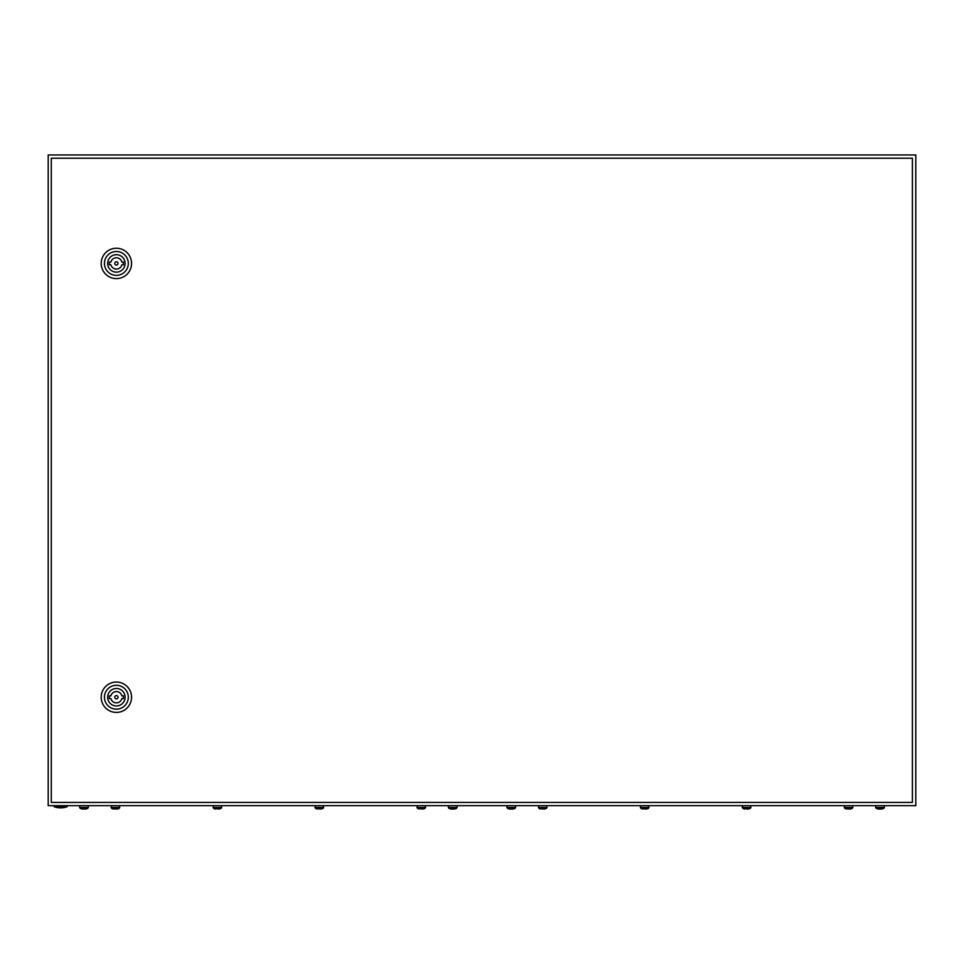 <?xml version="1.0" encoding="UTF-8"?>
<svg xmlns="http://www.w3.org/2000/svg" width="964" height="964" viewBox="0 0 964 964"><rect width="100%" height="100%" fill="white"/><g stroke="black" fill="none" stroke-linecap="round" stroke-linejoin="round"><path stroke-width="1.45" d="M48.2 154.963L48.2 805.675L915.8 805.675L915.8 154.963L48.2 154.963M67.179 806.748A20.063 20.063 0 0 1 54.165 806.748L67.179 806.748L67.179 805.675M118.006 697.213A1.627 1.627 0 0 0 116.379 695.586A1.627 1.627 0 0 0 114.752 697.213A1.627 1.627 0 0 0 116.379 698.84A1.627 1.627 0 0 0 118.006 697.213M101.196 697.225A15.183 15.183 0 0 1 116.379 682.042A15.183 15.183 0 0 1 131.562 697.225A15.183 15.183 0 0 1 116.379 712.408A15.183 15.183 0 0 1 101.196 697.225M104.449 697.225A11.93 11.93 0 0 1 116.379 685.296A11.93 11.93 0 0 1 128.308 697.225A11.93 11.93 0 0 1 116.379 709.155A11.93 11.93 0 0 1 104.449 697.225M125.115 697.225A8.724 8.724 0 0 1 116.379 705.949A8.724 8.724 0 0 1 107.655 697.225A8.724 8.724 0 0 1 116.379 688.489A8.724 8.724 0 0 1 125.115 697.225M121.862 695.863A5.639 5.639 0 0 0 110.908 695.863L109.33 695.863L109.33 698.575L110.908 698.575A5.639 5.639 0 0 0 121.862 698.575L123.428 698.575L123.428 695.863L121.862 695.863M118.006 263.413A1.627 1.627 0 0 0 116.379 261.786A1.627 1.627 0 0 0 114.752 263.413A1.627 1.627 0 0 0 116.379 265.04A1.627 1.627 0 0 0 118.006 263.413M101.196 263.425A15.183 15.183 0 0 1 116.379 248.242A15.183 15.183 0 0 1 131.562 263.425A15.183 15.183 0 0 1 116.379 278.608A15.183 15.183 0 0 1 101.196 263.425M104.449 263.425A11.93 11.93 0 0 1 116.379 251.496A11.93 11.93 0 0 1 128.308 263.425A11.93 11.93 0 0 1 116.379 275.355A11.93 11.93 0 0 1 104.449 263.425M125.115 263.425A8.724 8.724 0 0 1 116.379 272.149A8.724 8.724 0 0 1 107.655 263.425A8.724 8.724 0 0 1 116.379 254.689A8.724 8.724 0 0 1 125.115 263.425M121.862 262.063A5.639 5.639 0 0 0 110.908 262.063L109.33 262.063L109.33 264.775L110.908 264.775A5.639 5.639 0 0 0 121.862 264.775L123.428 264.775L123.428 262.063L121.862 262.063M51.309 158.229L51.309 802.409L912.402 802.409L912.402 158.229L51.309 158.229M507.811 808.627L506.944 807.507L515.62 807.507L514.752 808.627M507.811 808.579L514.752 808.579M509.221 809.025L513.342 809.025M538.394 805.675L539.262 808.627L538.394 807.507L547.07 807.507L546.202 808.627L547.07 805.675M543.817 809.025L539.262 808.579L546.202 808.579M544.094 809.025L544.793 809.025M640.337 805.675L641.205 808.627L640.337 807.507L649.013 807.507L648.145 808.627L649.013 805.675M645.76 809.025L641.205 808.579L648.145 808.579M646.037 809.025L646.736 809.025M742.28 807.507L742.28 805.675L743.148 808.627L742.28 807.507L750.956 807.507L750.088 808.627L750.956 805.675M747.703 809.025L743.148 808.579L750.088 808.579M747.98 809.025L748.679 809.025M844.223 805.675L845.091 808.627L844.223 807.507L852.899 807.507L852.031 808.627L852.899 805.675M849.646 809.025L845.091 808.579L852.031 808.579M849.923 809.025L850.622 809.025M876.541 808.627L875.674 807.507L884.35 807.507L883.482 808.627M876.541 808.579L883.482 808.579M881.373 809.025L882.072 809.025M877.951 809.025L881.096 809.025M846.5 809.025L845.091 808.579M744.557 809.025L743.148 808.579M642.614 809.025L641.205 808.579M540.671 809.025L539.262 808.579M80.518 808.627L79.65 807.507L88.326 807.507L87.459 808.627M80.518 808.579L87.459 808.579M85.073 809.025L86.049 809.025M81.928 809.025L83.989 809.025M111.101 805.675L111.969 808.627L111.101 807.507L119.777 807.507L118.909 808.627L119.777 805.675M115.439 809.025L111.969 808.579L118.909 808.579M116.524 809.025L117.5 809.025M213.044 805.675L213.912 808.627L213.044 807.507L221.72 807.507L220.852 808.627L221.72 805.675M219.443 809.025L213.912 808.579L220.852 808.579M314.987 805.675L315.855 808.627L314.987 807.507L323.663 807.507L322.795 808.627L323.663 805.675M321.386 809.025L315.855 808.579L322.795 808.579M416.93 805.675L417.798 808.627L416.93 807.507L425.606 807.507L424.738 808.627L425.606 805.675M423.329 809.025L417.798 808.579L424.738 808.579M449.248 808.627L448.381 807.507L457.057 807.507L456.189 808.627M449.248 808.579L456.189 808.579M450.658 809.025L454.779 809.025M419.207 809.025L417.798 808.579M317.264 809.025L315.855 808.579M215.321 809.025L213.912 808.579M113.378 809.025L111.969 808.579M54.165 806.748L54.165 805.675M515.62 807.507L515.62 805.675M506.944 807.507L506.944 805.675M884.35 807.507L884.35 805.675M875.674 807.507L875.674 805.675M88.326 807.507L88.326 805.675M79.65 807.507L79.65 805.675M457.057 807.507L457.057 805.675M448.381 807.507L448.381 805.675"/></g></svg>
